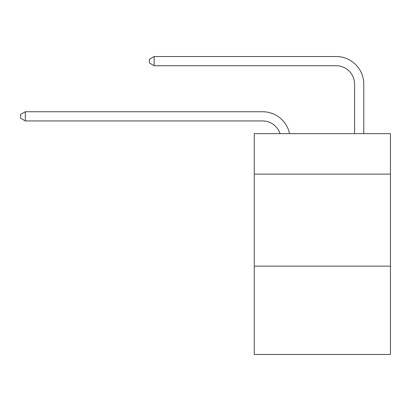 <?xml version="1.0" encoding="UTF-8"?>
<svg xmlns="http://www.w3.org/2000/svg" width="411" height="411" viewBox="0 0 411 411"><rect width="100%" height="100%" fill="white"/><g stroke="black" fill="none" stroke-linecap="round" stroke-linejoin="round"><path stroke-width="0.62" d="M390.45 174.125L390.45 133.637L254.27 133.637L254.27 174.125L390.45 174.125L390.45 354.472L254.27 354.472L254.27 174.125M390.45 266.138L254.27 266.138M280.045 133.637A18.403 18.403 -38.8 0 0 262.547 120.937L25.333 120.937L25.333 111.735L262.547 111.735A27.604 27.604 141.2 0 1 289.56 133.637M354.565 133.637L354.565 84.132A18.403 18.403 16.9 0 0 336.162 65.729L154.156 65.729L149.373 62.97L149.373 59.287L154.156 56.528L336.162 56.528A27.604 27.604 -163.1 0 1 363.766 84.132L363.766 133.637M354.565 84.132A18.403 18.403 16.9 0 0 336.162 65.729A18.403 18.403 16.9 0 1 354.565 84.132A18.403 18.403 16.9 0 0 336.162 65.729A18.403 18.403 16.9 0 1 354.565 84.132A18.403 18.403 16.9 0 0 336.162 65.729A18.403 18.403 16.9 0 1 354.565 84.132A18.403 18.403 16.9 0 0 336.162 65.729A18.403 18.403 16.9 0 1 354.565 84.132A18.403 18.403 16.9 0 0 336.162 65.729A18.403 18.403 16.9 0 1 354.565 84.132A18.403 18.403 16.9 0 0 336.162 65.729A18.403 18.403 16.9 0 1 354.565 84.132M25.333 120.937L20.55 118.178L20.55 114.499L25.333 111.735M154.156 56.528L154.156 65.729"/></g></svg>
